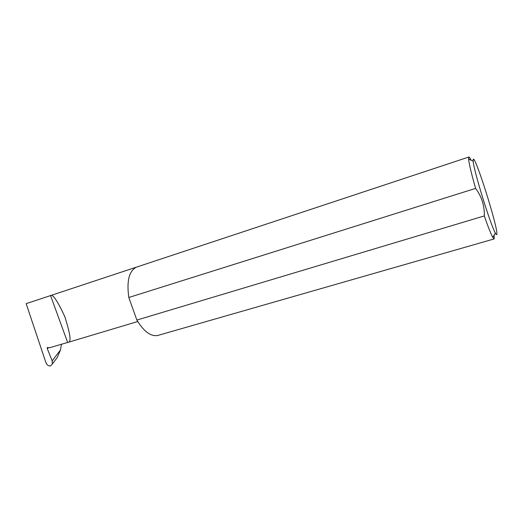 <?xml version="1.0" encoding="UTF-8"?>
<svg xmlns="http://www.w3.org/2000/svg" width="523" height="523" viewBox="0 0 523 523"><rect width="100%" height="100%" fill="white"/><g stroke="black" fill="none" stroke-linecap="round" stroke-linejoin="round"><path stroke-width="0.78" d="M52.176 360.857L52.359 363.975L50.548 365.897C48.495 366.126 46.959 365.067 45.946 362.707L26.15 303.66L50.554 295.58C52.64 293.749 57.353 300.666 64.695 316.35C70.272 333.694 71.461 342.343 68.271 342.29L49.371 347.788L47.416 347.442L47.201 348.429L52.176 360.857L60.472 349.972L61.485 344.167M473.25 159.227L473.152 161.117C473.609 170.243 490.62 225.315 495.399 233.114C496.242 234.657 496.726 235.017 496.85 234.206C498.282 228.551 475.361 155.619 473.25 159.227M494.183 235.062L494.15 238.919L492.771 237.337C490.875 233.905 488.057 226.766 484.305 215.921C484.586 205.755 481.69 196.576 475.616 188.385C471.452 173.845 469.111 164.085 468.601 159.103L468.85 157.031C469.249 156.933 469.987 157.985 471.053 160.188M475.616 188.385L128.815 297.489C126.54 281.099 129.057 270.992 136.372 267.161L468.85 157.031M26.15 303.66L136.614 267.07M60.472 349.972L57.197 357.582L52.365 363.956M50.554 295.58L67.598 342.336M484.305 215.921L136.856 320.056C144.008 331.759 151.055 336.871 158.011 335.393L494.15 238.919M128.815 297.489L136.856 320.056M48.829 347.618L47.201 348.429M68.271 342.29L137.732 321.54M473.152 161.117L468.601 159.103M495.399 233.114L492.771 237.337M52.359 363.975L57.197 357.582"/></g></svg>
